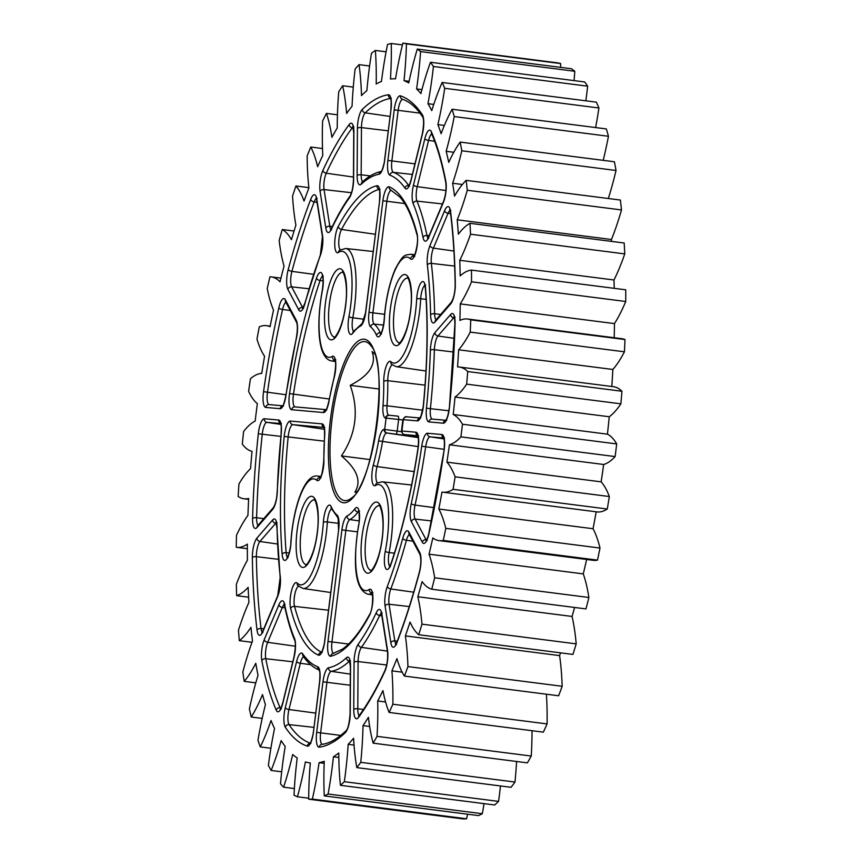 <?xml version="1.0" encoding="UTF-8"?>
<svg xmlns="http://www.w3.org/2000/svg" width="862" height="862" viewBox="0 0 862 862"><rect width="100%" height="100%" fill="white"/><g stroke="black" fill="none" stroke-linecap="round" stroke-linejoin="round"><path stroke-width="1.29" d="M369.927 459.575L341.427 455.933C357.148 469.197 361.663 481.19 355.004 491.922L357.116 491.351M374.819 354.077L372.061 351.588C376.662 364.249 369.389 375.498 350.22 385.336C359.109 410.398 356.178 433.931 341.427 455.933M282.251 229.518A145.937 41.451 97.3 0 1 291.431 239.69A344.735 97.902 97.3 0 1 295.903 225.144A145.937 41.451 97.3 0 1 292.552 196.04A381.058 108.224 97.3 0 1 295.946 185.987A145.937 41.451 97.3 0 1 304.049 201.061A344.735 97.902 97.3 0 1 308.908 188.002A145.937 41.451 97.3 0 1 307.141 155.903A381.058 108.224 97.3 0 1 310.783 147.025A145.937 41.451 97.3 0 1 317.636 166.722A344.735 97.902 97.3 0 1 322.776 155.386A145.937 41.451 97.3 0 1 322.625 120.939A381.058 108.224 97.3 0 1 326.439 113.396A145.937 41.451 97.3 0 1 331.924 137.327A344.735 97.902 97.3 0 1 337.257 127.942A145.937 41.451 97.3 0 1 338.723 91.803A381.058 108.224 97.3 0 1 342.645 85.747A145.937 41.451 97.3 0 1 346.632 113.45A344.735 97.902 97.3 0 1 352.062 106.209A145.937 41.451 97.3 0 1 355.122 69.079A381.058 108.224 97.3 0 1 359.055 64.639A145.937 41.451 97.3 0 1 361.49 95.563A344.735 97.902 97.3 0 1 366.889 90.596A145.937 41.451 97.3 0 1 371.49 53.207A381.058 108.224 97.3 0 1 375.369 50.449A145.937 41.451 97.3 0 1 376.198 84.002A344.735 97.902 97.3 0 1 381.467 81.416A145.937 41.451 97.3 0 1 387.512 44.49A381.058 108.224 97.3 0 1 391.262 43.488A145.937 41.451 97.3 0 1 390.464 79.002A344.735 97.902 97.3 0 1 395.518 78.841A145.937 41.451 97.3 0 1 402.877 43.1A381.058 108.224 97.3 0 1 406.433 43.865A145.937 41.451 97.3 0 1 404.03 80.662A344.735 97.902 97.3 0 1 408.75 82.924A145.937 41.451 97.3 0 1 417.294 49.069A381.058 108.224 97.3 0 1 420.57 51.58A145.937 41.451 97.3 0 1 416.605 88.948A344.735 97.902 97.3 0 1 420.904 93.592A145.937 41.451 97.3 0 1 430.472 62.269A381.058 108.224 97.3 0 1 433.414 66.493A145.937 41.451 97.3 0 1 427.972 103.688A344.735 97.902 97.3 0 1 431.765 110.627A145.937 41.451 97.3 0 1 442.152 82.461A381.058 108.224 97.3 0 1 444.706 88.301A145.937 41.451 97.3 0 1 437.885 124.613A344.735 97.902 97.3 0 1 441.107 133.707A145.937 41.451 97.3 0 1 452.119 109.237A381.058 108.224 97.3 0 1 454.231 116.575A145.937 41.451 97.3 0 1 446.16 151.303A344.735 97.902 97.3 0 1 448.746 162.379A145.937 41.451 97.3 0 1 460.179 142.079A381.058 108.224 97.3 0 1 461.806 150.785A145.937 41.451 97.3 0 1 452.647 183.24A344.735 97.902 97.3 0 1 454.543 196.083A145.937 41.451 97.3 0 1 466.159 180.352A381.058 108.224 97.3 0 1 467.279 190.254A145.937 41.451 97.3 0 1 457.205 219.81A344.735 97.902 97.3 0 1 458.368 234.173A145.937 41.451 97.3 0 1 469.962 223.312A381.058 108.224 97.3 0 1 470.533 234.216A145.937 41.451 97.3 0 1 459.758 260.292A344.735 97.902 97.3 0 1 460.168 275.883A145.937 41.451 97.3 0 1 471.503 270.108A381.058 108.224 97.3 0 1 471.525 281.799A145.937 41.451 97.3 0 1 460.243 303.898A344.735 97.902 97.3 0 1 459.899 320.427A145.937 41.451 97.3 0 1 467.603 319.005A145.937 41.451 97.3 0 1 470.749 319.856A381.058 108.224 97.3 0 1 470.221 332.107A145.937 41.451 97.3 0 1 458.649 349.789A344.735 97.902 97.3 0 1 457.56 366.921A145.937 41.451 97.3 0 1 459.284 367.018A145.937 41.451 97.3 0 1 467.721 371.554A381.058 108.224 97.3 0 1 466.654 384.14A145.937 41.451 97.3 0 1 455.028 397.059A344.735 97.902 97.3 0 1 453.207 414.482A145.937 41.451 97.3 0 1 462.474 424.233A381.058 108.224 97.3 0 1 460.89 436.883A145.937 41.451 97.3 0 1 449.436 444.792A344.735 97.902 97.3 0 1 446.915 462.151A145.937 41.451 97.3 0 1 455.114 476.837A381.058 108.224 97.3 0 1 453.046 489.325A145.937 41.451 97.3 0 1 443.23 492.256A145.937 41.451 97.3 0 1 442.777 492.202A145.937 41.451 97.3 0 1 441.98 492.073A344.735 97.902 97.3 0 1 438.823 509.033A145.937 41.451 97.3 0 1 445.783 528.352A381.058 108.224 97.3 0 1 443.273 540.431A145.937 41.451 97.3 0 1 439.545 540.679A145.937 41.451 97.3 0 1 439.092 540.625A145.937 41.451 97.3 0 1 432.799 537.963A344.735 97.902 97.3 0 1 429.06 554.191A145.937 41.451 97.3 0 1 434.663 577.788A381.058 108.224 97.3 0 1 431.754 589.22A145.937 41.451 97.3 0 1 422.1 581.581A344.735 97.902 97.3 0 1 417.844 596.763A145.937 41.451 97.3 0 1 421.971 624.163A381.058 108.224 97.3 0 1 418.716 634.723A145.937 41.451 97.3 0 1 410.053 622.062A344.735 97.902 97.3 0 1 405.377 635.908A145.937 41.451 97.3 0 1 407.941 666.585A381.058 108.224 97.3 0 1 404.418 676.077A145.937 41.451 97.3 0 1 396.929 658.643A344.735 97.902 97.3 0 1 391.908 670.873A145.937 41.451 97.3 0 1 392.867 704.232A381.058 108.224 97.3 0 1 389.139 712.454A145.937 41.451 97.3 0 1 382.954 690.591A344.735 97.902 97.3 0 1 377.696 700.978A145.937 41.451 97.3 0 1 377.039 736.353A381.058 108.224 97.3 0 1 373.16 743.163A145.937 41.451 97.3 0 1 368.419 717.292A344.735 97.902 97.3 0 1 363.021 725.621A145.937 41.451 97.3 0 1 360.758 762.342A381.058 108.224 97.3 0 1 356.814 767.611A145.937 41.451 97.3 0 1 353.592 738.228A344.735 97.902 97.3 0 1 348.173 744.348A145.937 41.451 97.3 0 1 344.337 781.694A381.058 108.224 97.3 0 1 340.415 785.304A145.937 41.451 97.3 0 1 338.777 752.989A344.735 97.902 97.3 0 1 333.422 756.771A145.937 41.451 97.3 0 1 328.099 794.021A381.058 108.224 97.3 0 1 324.274 795.895A145.937 41.451 97.3 0 1 324.252 761.286A344.735 97.902 97.3 0 1 319.08 762.665A145.937 41.451 97.3 0 1 312.367 799.085A381.058 108.224 97.3 0 1 308.704 799.203A145.937 41.451 97.3 0 1 310.309 762.956A344.735 97.902 97.3 0 1 310.158 762.935A344.735 97.902 97.3 0 1 305.407 761.9A145.937 41.451 97.3 0 1 297.433 796.79A381.058 108.224 97.3 0 1 294.007 795.152A145.937 41.451 97.3 0 1 297.207 757.967A344.735 97.902 97.3 0 1 292.681 754.509A145.937 41.451 97.3 0 1 283.609 787.178A381.058 108.224 97.3 0 1 280.484 783.806A145.937 41.451 97.3 0 1 285.203 746.427A344.735 97.902 97.3 0 1 281.141 740.62A145.937 41.451 97.3 0 1 271.142 770.445A381.058 108.224 97.3 0 1 268.384 765.402A145.937 41.451 97.3 0 1 274.536 728.552A344.735 97.902 97.3 0 1 271.024 720.513A145.937 41.451 97.3 0 1 260.292 746.901A381.058 108.224 97.3 0 1 257.953 740.296A145.937 41.451 97.3 0 1 265.421 704.685A344.735 97.902 97.3 0 1 262.511 694.578A145.937 41.451 97.3 0 1 251.262 717.022A381.058 108.224 97.3 0 1 249.387 708.973A145.937 41.451 97.3 0 1 258.018 675.302A344.735 97.902 97.3 0 1 255.777 663.309A145.937 41.451 97.3 0 1 244.226 681.379A381.058 108.224 97.3 0 1 242.847 672.048A145.937 41.451 97.3 0 1 252.491 640.972A344.735 97.902 97.3 0 1 250.95 627.331A145.937 41.451 97.3 0 1 239.324 640.66A381.058 108.224 97.3 0 1 238.472 630.23A145.937 41.451 97.3 0 1 248.924 602.355A344.735 97.902 97.3 0 1 248.127 587.334A145.937 41.451 97.3 0 1 236.641 595.674A381.058 108.224 97.3 0 1 236.339 584.35A145.937 41.451 97.3 0 1 247.405 560.203A344.735 97.902 97.3 0 1 247.362 544.105A145.937 41.451 97.3 0 1 237.028 547.381A145.937 41.451 97.3 0 1 236.576 547.327A145.937 41.451 97.3 0 1 236.253 547.284A381.058 108.224 97.3 0 1 236.5 535.28A145.937 41.451 97.3 0 1 247.954 515.347A344.735 97.902 97.3 0 1 248.665 498.473A145.937 41.451 97.3 0 1 244.442 498.829A145.937 41.451 97.3 0 1 243.989 498.786A145.937 41.451 97.3 0 1 238.149 496.437A381.058 108.224 97.3 0 1 238.936 483.991A145.937 41.451 97.3 0 1 250.562 468.648A344.735 97.902 97.3 0 1 252.027 451.332A145.937 41.451 97.3 0 1 242.297 444.124A381.058 108.224 97.3 0 1 243.612 431.474A145.937 41.451 97.3 0 1 255.184 421.033A344.735 97.902 97.3 0 1 257.361 403.599A145.937 41.451 97.3 0 1 248.612 391.348A381.058 108.224 97.3 0 1 250.433 378.752A145.937 41.451 97.3 0 1 261.736 373.408A344.735 97.902 97.3 0 1 264.569 356.211A145.937 41.451 97.3 0 1 256.973 339.165A381.058 108.224 97.3 0 1 259.268 326.849A145.937 41.451 97.3 0 1 266.466 325.664A145.937 41.451 97.3 0 1 270.065 326.709A344.735 97.902 97.3 0 1 273.523 310.072A145.937 41.451 97.3 0 1 267.231 288.565A381.058 108.224 97.3 0 1 269.946 276.777A145.937 41.451 97.3 0 1 271.174 276.874A145.937 41.451 97.3 0 1 280.031 281.842A344.735 97.902 97.3 0 1 284.04 266.099A145.937 41.451 97.3 0 1 279.159 240.541A381.058 108.224 97.3 0 1 282.251 229.518L294.061 231.027M453.046 489.325L607.268 509.022A145.937 41.451 97.3 0 1 597.452 511.953A145.937 41.451 97.3 0 1 597 511.899L442.777 492.202M443.273 540.431L597.495 560.128A145.937 41.451 97.3 0 1 593.767 560.375A145.937 41.451 97.3 0 1 593.315 560.322L439.092 540.625M355.866 492.04L355.015 492.353M379.118 389.021L350.22 385.336M402.877 43.1L557.1 62.797A381.058 108.224 97.3 0 1 560.656 63.562A145.937 41.451 97.3 0 1 560.537 67.365M417.294 49.069L571.517 68.766A381.058 108.224 97.3 0 1 574.792 71.277A145.937 41.451 97.3 0 1 574.07 80.608M430.472 62.269L584.695 81.965A381.058 108.224 97.3 0 1 587.636 86.178A145.937 41.451 97.3 0 1 585.837 100.811M442.152 82.461L596.375 102.158A381.058 108.224 97.3 0 1 598.928 107.987A145.937 41.451 97.3 0 1 595.61 127.565M452.119 109.237L606.342 128.934A381.058 108.224 97.3 0 1 608.453 136.271A145.937 41.451 97.3 0 1 603.195 160.343M460.179 142.079L614.401 161.776A381.058 108.224 97.3 0 1 616.028 170.482A145.937 41.451 97.3 0 1 608.324 198.508M466.159 180.352L620.381 200.049A381.058 108.224 97.3 0 1 621.502 209.951A145.937 41.451 97.3 0 1 611.427 239.507A344.735 97.902 97.3 0 1 611.6 241.392M469.962 223.312L624.185 243.009A381.058 108.224 97.3 0 1 624.756 253.902A145.937 41.451 97.3 0 1 613.981 279.988A344.735 97.902 97.3 0 1 614.24 288.339M471.503 270.108L625.726 289.804A381.058 108.224 97.3 0 1 625.747 301.495A145.937 41.451 97.3 0 1 614.466 323.595A344.735 97.902 97.3 0 1 614.186 337.721M467.603 319.005L621.825 338.701A145.937 41.451 97.3 0 1 624.972 339.542A381.058 108.224 97.3 0 1 624.444 351.804A145.937 41.451 97.3 0 1 612.871 369.475A344.735 97.902 97.3 0 1 611.794 386.499M459.284 367.018L613.507 386.715A145.937 41.451 97.3 0 1 621.944 391.251A381.058 108.224 97.3 0 1 620.877 403.836A145.937 41.451 97.3 0 1 609.251 416.755A344.735 97.902 97.3 0 1 607.43 434.168A145.937 41.451 97.3 0 1 616.696 443.919A381.058 108.224 97.3 0 1 615.123 456.58A145.937 41.451 97.3 0 1 603.659 464.489A344.735 97.902 97.3 0 1 601.137 481.847A145.937 41.451 97.3 0 1 609.337 496.534A381.058 108.224 97.3 0 1 607.268 509.022M596.192 511.791A344.735 97.902 97.3 0 1 593.045 528.729A145.937 41.451 97.3 0 1 600.006 548.049A381.058 108.224 97.3 0 1 597.495 560.128M586.623 559.47A344.735 97.902 97.3 0 1 583.283 573.887A145.937 41.451 97.3 0 1 588.886 597.485A381.058 108.224 97.3 0 1 585.977 608.917L431.754 589.22M574.62 607.462A344.735 97.902 97.3 0 1 572.066 616.459A145.937 41.451 97.3 0 1 576.193 643.86A381.058 108.224 97.3 0 1 572.939 654.42L418.716 634.723M560.559 652.836A344.735 97.902 97.3 0 1 559.6 655.605A145.937 41.451 97.3 0 1 562.164 686.281A381.058 108.224 97.3 0 1 558.641 695.774L404.418 676.077M546.4 694.201A145.937 41.451 97.3 0 1 547.09 723.918A381.058 108.224 97.3 0 1 543.362 732.15L389.139 712.454M532.037 730.707A145.937 41.451 97.3 0 1 531.261 756.049A381.058 108.224 97.3 0 1 527.382 762.859L373.16 743.163M516.597 761.491A145.937 41.451 97.3 0 1 514.98 782.039A381.058 108.224 97.3 0 1 511.037 787.308L356.814 767.611M500.477 785.95A145.937 41.451 97.3 0 1 498.559 801.391A381.058 108.224 97.3 0 1 494.637 804.989L340.415 785.304M484.045 803.643A145.937 41.451 97.3 0 1 482.321 813.717A381.058 108.224 97.3 0 1 478.496 815.592L324.274 795.895M467.592 814.202A145.937 41.451 97.3 0 1 466.59 818.781A381.058 108.224 97.3 0 1 462.926 818.9L308.704 799.203M312.367 799.085L466.59 818.781M319.08 762.665L324.177 763.312M328.099 794.021L482.321 813.717M333.422 756.771L338.82 757.461M344.337 781.694L498.559 801.391M348.173 744.348L354.045 745.091M360.758 762.342L514.98 782.039M363.021 725.621L369.658 726.472M377.039 736.353L531.261 756.049M377.696 700.978L385.573 701.98M392.867 704.232L547.09 723.918M391.908 670.873L402.155 672.177M407.941 666.585L562.164 686.281M405.377 635.908L559.6 655.605M421.971 624.163L576.193 643.86M417.844 596.763L572.066 616.459M434.663 577.788L588.886 597.485M429.06 554.191L583.283 573.887M445.783 528.352L600.006 548.049M438.823 509.033L593.045 528.729M455.114 476.837L609.337 496.534M446.915 462.151L601.137 481.847M449.436 444.792L603.659 464.489M460.89 436.883L615.123 456.58M462.474 424.233L616.696 443.919M453.207 414.482L607.43 434.168M455.028 397.059L609.251 416.755M466.654 384.14L620.877 403.836M467.721 371.554L621.944 391.251M458.649 349.789L612.871 369.475M470.221 332.107L624.444 351.804M470.749 319.856L624.972 339.542M460.243 303.898L614.466 323.595M471.525 281.799L625.747 301.495M459.758 260.292L613.981 279.988M470.533 234.216L624.756 253.902M457.205 219.81L611.427 239.507M467.279 190.254L621.502 209.951M452.647 183.24L462.388 184.49M461.806 150.785L616.028 170.482M446.16 151.303L453.8 152.283M454.231 116.575L608.453 136.271M437.885 124.613L444.372 125.443M444.706 88.301L598.928 107.987M427.972 103.688L433.748 104.431M433.414 66.493L587.636 86.178M416.605 88.948L421.949 89.626M420.57 51.58L574.792 71.277M404.03 80.662L409.084 81.308M406.433 43.865L560.656 63.562M391.262 43.488L402.435 44.91M375.369 50.449L386.079 51.817M359.055 64.639L369.604 65.986M342.645 85.747L353.28 87.116M326.439 113.396L337.451 114.797M310.783 147.025L322.496 148.523M295.946 185.987L308.865 187.636M236.641 595.674L248.622 597.204M239.324 640.66L252.006 642.287M244.226 681.379L255.798 682.855M251.262 717.022L262.188 718.412M260.292 746.901L270.894 748.259M271.142 770.445L281.702 771.792M283.609 787.178L294.373 788.558M297.433 796.79L308.704 798.223M402.856 419.913L385.562 418.07A14.557 4.138 97.3 0 1 382.987 405.883A96.921 27.53 -82.7 0 0 383.752 381.618A14.557 4.138 97.3 0 1 386.111 366.49A14.557 4.138 97.3 0 1 390.863 361.652A53.412 15.171 -82.7 0 0 393.859 363.096A53.412 15.171 -82.7 0 0 416.702 299.017A14.557 4.138 97.3 0 1 421.044 282.714A14.557 4.138 97.3 0 1 425.526 287.843A237.524 67.451 97.3 0 1 423.457 405.496A14.557 4.138 97.3 0 1 417.391 420.893L402.888 419.622L401.476 430.957L415.98 432.228A14.557 4.138 97.3 0 1 418.124 448.348A237.524 67.451 97.3 0 1 391.154 563.802A14.557 4.138 97.3 0 1 387.07 569.491A14.557 4.138 97.3 0 1 385.282 551.314A53.412 15.171 -82.7 0 0 375.433 485.511A14.557 4.138 97.3 0 1 374.539 485.748A14.557 4.138 97.3 0 1 373.397 464.726A96.921 27.53 -82.7 0 0 378.633 440.859A14.557 4.138 97.3 0 1 384.15 429.395L401.476 431.69M417.995 436.765L409.094 435.364A3.243 0.916 -81.7 0 0 409.094 435.364A3.243 0.916 -81.7 0 0 409.116 435.364L418.016 436.883L412.284 436.377L395.798 434.179A3.243 0.916 -81.7 0 0 397.177 431.054L398.61 419.482A3.243 0.927 -83.8 0 0 398.05 416.174A3.243 0.927 -83.8 0 0 398.039 416.174L389.462 415.279A3.243 3.114 -84.9 0 1 389.527 415.29L398.039 416.174M364.637 341.589A80.123 22.757 -82.7 0 0 332.053 419.083A80.123 22.757 -82.7 0 0 344.832 500.596A80.123 22.757 -82.7 0 0 351.728 497.859C373.763 484.875 389.182 364.141 371.113 346.028A80.123 22.757 -82.7 0 0 364.637 341.589M343.647 502.761A82.418 23.403 97.3 0 1 330.502 418.91A82.418 23.403 97.3 0 1 364.012 339.197A82.418 23.403 97.3 0 1 377.157 423.048A82.418 23.403 97.3 0 1 343.647 502.761M407.575 278.146A32.594 9.256 -82.7 0 0 394.354 309.404A32.594 9.256 -82.7 0 0 399.365 342.807L399.343 342.807C396.983 346.136 406.929 338.55 410.355 311.893C414.148 286.012 406.293 273.944 407.607 278.135A32.594 9.256 -82.7 0 0 407.575 278.146M396.024 345.651A35.838 10.182 97.3 0 1 390.314 309.189A35.838 10.182 97.3 0 1 404.892 274.525A35.838 10.182 97.3 0 1 410.603 310.988A35.838 10.182 97.3 0 1 396.024 345.651M379.226 505.692A32.594 9.256 -82.7 0 0 366.005 536.951A32.594 9.256 -82.7 0 0 371.026 570.353L371.005 570.353C368.645 573.683 378.58 566.097 382.006 539.44C385.799 513.558 377.944 501.49 379.258 505.682A32.594 9.256 -82.7 0 0 379.226 505.692M367.686 573.198A35.838 10.182 97.3 0 1 361.975 536.735A35.838 10.182 97.3 0 1 376.543 502.072A35.838 10.182 97.3 0 1 382.265 538.534A35.838 10.182 97.3 0 1 367.686 573.198M314.318 499.917A32.594 9.256 -82.7 0 0 301.097 531.186A32.594 9.256 -82.7 0 0 306.107 564.588L306.085 564.588C303.726 567.918 313.671 560.332 317.097 533.675C320.89 507.793 313.035 495.725 314.35 499.917A32.594 9.256 -82.7 0 0 314.318 499.917M302.767 567.433A35.838 10.182 97.3 0 1 297.056 530.97A35.838 10.182 97.3 0 1 311.635 496.307A35.838 10.182 97.3 0 1 317.345 532.77A35.838 10.182 97.3 0 1 302.767 567.433M342.753 272.381L342.688 272.37A32.594 9.256 -82.7 0 0 342.656 272.37A32.594 9.256 -82.7 0 0 329.435 303.639A32.594 9.256 -82.7 0 0 334.456 337.042L334.488 337.042M331.116 339.876A35.838 10.182 97.3 0 1 325.394 303.424A35.838 10.182 97.3 0 1 339.973 268.761A35.838 10.182 97.3 0 1 345.684 305.223A35.838 10.182 97.3 0 1 331.116 339.876M369.227 589.489A14.557 4.138 97.3 0 1 372.934 597.926A14.557 4.138 97.3 0 1 369.389 615.543A237.524 67.451 97.3 0 1 330.706 656.23A14.557 4.138 97.3 0 1 330.329 656.251A14.557 4.138 97.3 0 1 328.002 641.447L341.902 529.893A14.557 4.138 97.3 0 1 347.041 515.993A96.921 27.53 -82.7 0 0 354.885 508.763A14.557 4.138 97.3 0 1 359.001 510.821A14.557 4.138 97.3 0 1 358.7 525.314A53.412 15.171 -82.7 0 0 365.51 590.642A53.412 15.171 -82.7 0 0 369.227 589.489A3.243 3.017 55.7 0 0 372.082 593.024A56.655 16.087 97.3 0 1 368.139 594.241A56.655 16.087 97.3 0 1 367.891 594.209L372.556 594.899M330.706 656.23A3.243 3.092 -102.5 0 1 333.088 653.461L342.279 649.237C351.146 643.203 360.262 631.598 369.626 614.401A3.243 2.5 -151.7 0 0 369.389 615.543M391.154 563.802A3.243 1.789 -161.4 0 1 391.165 563.155L389.312 566.916L390.432 566.657M382.146 481.804A56.655 16.087 97.3 0 1 382.243 481.804L376.845 483.119A3.243 3.039 59 0 0 375.433 485.511M426.119 299.394L420.721 298.737A56.655 16.087 97.3 0 1 396.488 366.695A56.655 16.087 97.3 0 1 396.229 366.662L425.957 371.016M424.847 285.354A11.314 3.211 -82.7 0 0 420.721 298.737A3.243 0.754 -176.8 0 0 416.702 299.017M434.998 322.032A14.557 4.138 97.3 0 1 433.284 322.991A14.557 4.138 97.3 0 1 430.591 314.759A248.935 70.695 -82.7 0 0 427.358 265.022A14.557 4.138 97.3 0 1 430.019 245.422L444.673 210.576A14.557 4.138 97.3 0 1 450.6 211.783A328.896 93.408 97.3 0 1 455.308 284.331A14.557 4.138 97.3 0 1 450.74 303.866L434.998 322.032A3.243 2.855 40.9 0 1 435.633 320.298L435.558 320.384M319.263 747.182A14.557 4.138 97.3 0 1 318.994 747.192A14.557 4.138 97.3 0 1 316.677 732.377L322.97 681.81A14.557 4.138 97.3 0 1 328.573 667.738A248.935 70.695 -82.7 0 0 346.459 657.728A14.557 4.138 97.3 0 1 350.532 666.38L350.231 713.596A14.557 4.138 97.3 0 1 345.36 732.581A328.896 93.408 97.3 0 1 319.263 747.182A3.243 3.103 -97.6 0 1 321.925 744.359C329.424 743.443 337.516 738.863 346.19 730.631A3.243 2.931 -133.9 0 0 345.36 732.581M282.811 703.22A14.557 4.138 97.3 0 1 277.887 711.807A14.557 4.138 97.3 0 1 276.249 710.159A328.896 93.408 97.3 0 1 261.843 660.691A14.557 4.138 97.3 0 1 264.268 639.604L278.922 604.747A14.557 4.138 97.3 0 1 284.611 604.488A248.935 70.695 -82.7 0 0 294.502 638.408A14.557 4.138 97.3 0 1 294.147 656.995L282.811 703.22A3.243 1.164 -166.2 0 1 282.747 702.842L294.082 656.618C295.558 647.804 295.731 642.276 294.588 640.057A3.243 2.791 -22.6 0 1 294.502 638.408M328.939 357.321A53.412 15.171 -82.7 0 0 332.226 356.448A14.557 4.138 97.3 0 1 335.674 362.008A14.557 4.138 97.3 0 1 334.262 377.233A96.921 27.53 -82.7 0 0 329.025 401.099A14.557 4.138 97.3 0 1 323.509 412.553L291.679 409.73A14.557 4.138 97.3 0 1 289.535 393.611A237.524 67.451 97.3 0 1 316.505 278.157A14.557 4.138 97.3 0 1 322.151 273.933A14.557 4.138 97.3 0 1 322.377 290.645A53.412 15.171 -82.7 0 0 328.939 357.321M332.226 356.448A3.243 3.039 -121 0 0 335.038 359.993A56.655 16.087 97.3 0 1 331.568 360.93A56.655 16.087 97.3 0 1 331.31 360.898L335.372 361.49M323.907 460.33A14.557 4.138 97.3 0 1 317.615 480.694A14.557 4.138 97.3 0 1 316.796 480.296A53.412 15.171 -82.7 0 0 290.957 542.941A14.557 4.138 97.3 0 1 284.729 560.408A14.557 4.138 97.3 0 1 282.133 554.115A237.524 67.451 97.3 0 1 284.201 436.452A14.557 4.138 97.3 0 1 290.268 421.065L322.097 423.888A14.557 4.138 97.3 0 1 324.672 436.064A96.921 27.53 -82.7 0 0 323.907 460.33A3.243 1.379 -0.7 0 0 323.756 460.761L324.521 436.226A3.243 0.603 4.1 0 1 324.672 436.064M288.102 557.563L286.971 557.822L288.414 555.193C288.371 556.949 291.281 544.202 290.806 543.157A3.243 0.754 3.2 0 1 290.957 542.941M322.226 652.405L321.095 652.653L321.645 651.898C322.14 652.297 324.823 642.589 324.64 641.145L324.769 641.156A14.557 4.138 97.3 0 1 318.854 655.239A14.557 4.138 97.3 0 1 318.487 655.142A237.524 67.451 97.3 0 1 290.666 608.55A14.557 4.138 97.3 0 1 291.539 590.696A14.557 4.138 97.3 0 1 297.25 583.089A53.412 15.171 -82.7 0 0 300.601 584.867A53.412 15.171 -82.7 0 0 323.369 522.167A3.243 0.679 3.6 0 1 327.377 521.973A56.655 16.087 97.3 0 1 303.23 588.477A56.655 16.087 97.3 0 1 302.971 588.444L330.696 592.506M313.445 732.086A14.557 4.138 97.3 0 1 307.518 746.169A14.557 4.138 97.3 0 1 307.26 746.115A328.896 93.408 97.3 0 1 285.344 727.248A14.557 4.138 97.3 0 1 285.257 707.821L296.593 661.596A14.557 4.138 97.3 0 1 302.702 653.838A248.935 70.695 -82.7 0 0 317.733 666.779A14.557 4.138 97.3 0 1 319.748 681.519L313.445 732.086L319.608 681.519C320.416 669.214 319.274 671.778 319.037 669.785L319.683 670.216C313.499 667.845 307.982 663.137 303.122 656.09A3.243 2.963 -34.8 0 1 302.702 653.838M358.452 717.453A14.557 4.138 97.3 0 1 356.448 718.779A14.557 4.138 97.3 0 1 353.754 709.523L354.056 662.318A14.557 4.138 97.3 0 1 358.29 644.076A248.935 70.695 -82.7 0 0 376.317 612.634A14.557 4.138 97.3 0 1 381.812 613.884L387.566 650.551A14.557 4.138 97.3 0 1 384.743 671.606A328.896 93.408 97.3 0 1 358.452 717.453A3.243 2.78 -143.4 0 1 358.937 715.913L359.82 715.945M396.94 642.599A14.557 4.138 97.3 0 1 393.234 647.233A14.557 4.138 97.3 0 1 390.842 642.74L385.098 606.083A14.557 4.138 97.3 0 1 387.329 586.44A248.935 70.695 -82.7 0 0 402.737 538.362A14.557 4.138 97.3 0 1 408.847 532.016L419.762 552.553A14.557 4.138 97.3 0 1 419.428 572.465A328.896 93.408 97.3 0 1 396.94 642.599A3.243 2.026 -159 0 1 396.994 641.824L395.475 644.647L396.606 644.399M428.867 533.998A14.557 4.138 97.3 0 1 423.738 543.437A14.557 4.138 97.3 0 1 422.305 542.198L411.379 521.661A14.557 4.138 97.3 0 1 411.26 503.623A248.935 70.695 -82.7 0 0 421.723 446.214A14.557 4.138 97.3 0 1 427.498 433.252L441.915 434.534A14.557 4.138 97.3 0 1 444.113 450.276A328.896 93.408 97.3 0 1 428.867 533.998A3.243 0.97 -167.4 0 1 428.78 533.675C425.893 543.556 426.227 539.623 425.979 540.862L427.11 540.603M428.737 237.212A14.557 4.138 97.3 0 1 425.289 241.177A14.557 4.138 97.3 0 1 423.037 237.47A248.935 70.695 -82.7 0 0 413.157 203.551A14.557 4.138 97.3 0 1 413.512 184.964L424.847 138.739A14.557 4.138 97.3 0 1 431.409 131.8A328.896 93.408 97.3 0 1 445.816 181.268A14.557 4.138 97.3 0 1 443.391 202.355L428.737 237.212A3.243 2.177 22.8 0 1 428.823 236.339L427.53 238.602L428.662 238.343M411.066 180.363A14.557 4.138 97.3 0 1 406.142 188.94A14.557 4.138 97.3 0 1 404.957 188.11A248.935 70.695 -82.7 0 0 389.926 175.18A14.557 4.138 97.3 0 1 387.911 160.429L394.214 109.862A14.557 4.138 97.3 0 1 400.399 95.844A328.896 93.408 97.3 0 1 422.315 114.711A14.557 4.138 97.3 0 1 422.402 134.138L411.066 180.363A3.243 1.164 13.8 0 1 411.002 179.986C408.383 188.466 408.62 185.352 408.383 186.364L409.515 186.106M361.2 184.231A14.557 4.138 97.3 0 1 359.831 184.824A14.557 4.138 97.3 0 1 357.127 175.568L357.428 128.363A14.557 4.138 97.3 0 1 362.299 109.377A328.896 93.408 97.3 0 1 388.396 94.777A14.557 4.138 97.3 0 1 390.982 109.582L384.678 160.149A14.557 4.138 97.3 0 1 379.086 174.21A248.935 70.695 -82.7 0 0 361.2 184.231A3.243 2.942 47.3 0 1 362.083 182.238L362.083 182.238C368.527 176.236 375.035 172.626 381.607 171.409L381.004 171.646L381.564 170.881C382.017 171.409 384.786 161.313 384.549 160.138L384.678 160.149M331.342 229.324A14.557 4.138 97.3 0 1 328.228 232.557A14.557 4.138 97.3 0 1 325.847 228.074L320.093 191.407A14.557 4.138 97.3 0 1 322.916 170.353A328.896 93.408 97.3 0 1 349.207 124.494A14.557 4.138 97.3 0 1 353.905 132.436L353.603 179.641A14.557 4.138 97.3 0 1 349.369 197.883A248.935 70.695 -82.7 0 0 331.342 229.324A3.243 2.338 25.2 0 1 331.493 228.333C337.441 215.726 343.55 205.07 349.821 196.374A3.243 2.758 35.9 0 0 349.369 197.883M304.922 303.596A14.557 4.138 97.3 0 1 300.256 311.171A14.557 4.138 97.3 0 1 298.812 309.932L287.897 289.406A14.557 4.138 97.3 0 1 288.231 269.483A328.896 93.408 97.3 0 1 310.719 199.359A14.557 4.138 97.3 0 1 316.817 199.219L322.56 235.876A14.557 4.138 97.3 0 1 320.33 255.508A248.935 70.695 -82.7 0 0 304.922 303.596A3.243 1.379 15.3 0 1 304.879 303.133L320.384 254.764A3.243 1.993 20.7 0 0 320.33 255.508M256.995 527.512A14.557 4.138 97.3 0 1 255.281 528.471A14.557 4.138 97.3 0 1 252.598 518.342A328.896 93.408 97.3 0 1 258.298 433.769A14.557 4.138 97.3 0 1 264.332 418.76L278.749 420.042A14.557 4.138 97.3 0 1 281.206 433.737A248.935 70.695 -82.7 0 0 277.295 491.728A14.557 4.138 97.3 0 1 272.726 509.345L256.995 527.512A3.243 2.855 40.9 0 1 257.619 525.788L273.362 507.621A3.243 2.855 40.9 0 0 272.726 509.345M262.985 631.383A14.557 4.138 97.3 0 1 259.537 635.359A14.557 4.138 97.3 0 1 257.059 630.176A328.896 93.408 97.3 0 1 252.35 557.628A14.557 4.138 97.3 0 1 256.919 538.093L272.661 519.926A14.557 4.138 97.3 0 1 277.068 527.199A248.935 70.695 -82.7 0 0 280.301 576.937A14.557 4.138 97.3 0 1 277.639 596.536L262.985 631.383A3.243 2.177 22.8 0 1 263.082 630.521L277.736 595.674A3.243 2.177 22.8 0 0 277.639 596.536M384.29 319.78A14.557 4.138 97.3 0 1 378.095 336.88A14.557 4.138 97.3 0 1 376.489 335.296A96.921 27.53 -82.7 0 0 370.595 326.849A14.557 4.138 97.3 0 1 368.99 312.346L382.89 200.803A14.557 4.138 97.3 0 1 389.171 186.817A237.524 67.451 97.3 0 1 416.992 233.397A14.557 4.138 97.3 0 1 416.486 249.689A14.557 4.138 97.3 0 1 411.325 259.343A14.557 4.138 97.3 0 1 410.409 258.859A53.412 15.171 -82.7 0 0 384.29 319.78A3.243 0.679 -176.4 0 0 384.14 319.974C383.321 327.409 382.049 332.182 380.336 334.294L381.457 334.036M414.687 256.51L413.566 256.768C413.965 259.139 419.449 240.994 416.939 234.615A3.243 2.543 -14.6 0 1 416.992 233.397M352.773 333.195A14.557 4.138 97.3 0 1 350.823 334.456A14.557 4.138 97.3 0 1 348.959 316.645A53.412 15.171 -82.7 0 0 338.432 252.469A14.557 4.138 97.3 0 1 337.419 252.781A14.557 4.138 97.3 0 1 334.747 242.437A14.557 4.138 97.3 0 1 338.27 226.415A237.524 67.451 97.3 0 1 376.953 185.729A14.557 4.138 97.3 0 1 379.657 200.512L365.757 312.055A14.557 4.138 97.3 0 1 360.618 325.965A96.921 27.53 -82.7 0 0 352.773 333.195A3.243 2.791 37.2 0 1 353.28 331.622L362.212 323.476L365.757 312.055M345.576 248.493A56.655 16.087 97.3 0 1 345.673 248.493L339.693 250.185A3.243 3.017 55.7 0 0 338.432 252.469M404.677 203.54L386.833 201.266L372.944 312.82A11.314 3.211 -82.7 0 0 374.183 324.09A100.164 28.446 97.3 0 1 380.271 332.818A11.314 3.211 -82.7 0 0 380.81 333.669M391.294 190.319A11.314 3.211 -82.7 0 0 386.833 201.266L382.89 200.803M425.063 385.152L387.781 380.692A100.164 28.446 97.3 0 1 386.995 405.776A11.314 3.211 -82.7 0 0 388.967 415.236L389.408 415.279M392.296 364.906A11.314 3.211 -82.7 0 0 387.781 380.692A3.243 1.379 179.3 0 0 383.752 381.618M434.62 141.239L428.576 140.431L417.24 186.655A11.314 3.211 -82.7 0 0 416.96 201.105A252.178 71.621 97.3 0 1 426.97 235.466A11.314 3.211 -82.7 0 0 428.015 237.966M431.711 133.944A11.314 3.211 -82.7 0 0 428.576 140.431A3.243 1.164 13.8 0 1 424.847 138.739M420.02 113.127L398.158 110.336L391.865 160.903A11.314 3.211 -82.7 0 0 393.428 172.357A252.178 71.621 97.3 0 1 408.653 185.47A11.314 3.211 -82.7 0 0 408.868 185.729M402.694 99.389A11.314 3.211 -82.7 0 0 398.158 110.336L394.214 109.862M358.991 512.233L357.945 512.082A100.164 28.446 97.3 0 1 349.843 519.56A11.314 3.211 -82.7 0 0 345.845 530.367L331.956 641.91A11.314 3.211 -82.7 0 0 333.497 653.364M358.754 511.306A11.314 3.211 -82.7 0 0 357.945 512.082A3.243 2.791 -142.8 0 1 354.885 508.763M338.874 523.396L327.377 521.973A11.314 3.211 -82.7 0 1 331.514 508.86M328.487 610.199L294.556 606.385A234.281 66.536 -82.7 0 0 321.515 652.125M298.543 586.268A11.314 3.211 -82.7 0 0 294.804 594.403A11.314 3.211 -82.7 0 0 294.556 606.385A3.243 2.543 -14.6 0 0 290.666 608.55M276.465 523.428L275.678 523.32L259.936 541.487A11.314 3.211 -82.7 0 0 256.38 556.669A325.653 92.482 -82.7 0 0 261.046 628.495A11.314 3.211 -82.7 0 0 262.263 632.148M276.293 522.771A11.314 3.211 -82.7 0 0 275.678 523.32A3.243 2.855 40.9 0 1 272.661 519.926M317.044 202.333L314.177 201.934A325.653 92.482 -82.7 0 0 291.916 271.368A11.314 3.211 -82.7 0 0 291.647 286.852L302.573 307.378A11.314 3.211 -82.7 0 0 302.982 307.971M316.343 198.529A11.314 3.211 -82.7 0 0 314.177 201.934A3.243 2.026 21 0 1 310.719 199.359M290.268 310.492L282.564 309.469A325.653 92.482 -82.7 0 0 267.468 392.361A11.314 3.211 -82.7 0 0 269.138 404.59L282.682 405.797L269.106 404.59A3.243 3.114 95.1 0 0 265.744 407.424A14.557 4.138 97.3 0 1 263.546 391.682A328.896 93.408 97.3 0 1 278.792 307.96A14.557 4.138 97.3 0 1 285.354 299.76L296.28 320.298A14.557 4.138 97.3 0 1 296.399 338.335A248.935 70.695 -82.7 0 0 285.936 395.733A14.557 4.138 97.3 0 1 280.161 408.707L265.744 407.424M285.904 302.282A11.314 3.211 -82.7 0 0 282.564 309.469A3.243 0.97 12.6 0 1 278.792 307.96M323.121 280.915L320.05 280.495A234.281 66.536 -82.7 0 0 293.446 394.365A11.314 3.211 -82.7 0 0 295.084 406.896A3.243 3.114 -84.9 0 1 295.116 406.896L326.03 409.644L295.052 406.896A3.243 3.114 -84.9 0 0 291.679 409.73M322.507 276.26A11.314 3.211 -82.7 0 0 320.05 280.495A3.243 1.789 18.6 0 1 316.505 278.157M353.366 127.964L352.278 127.813A325.653 92.482 -82.7 0 0 326.245 173.208A11.314 3.211 -82.7 0 0 324.058 189.575L329.812 226.243A11.314 3.211 -82.7 0 0 330.954 229.346M353.118 126.973A11.314 3.211 -82.7 0 0 352.278 127.813A3.243 2.78 36.6 0 1 349.207 124.494M310.643 664.677L300.321 663.287L288.975 709.512A11.314 3.211 -82.7 0 0 289.05 724.619A325.653 92.482 -82.7 0 0 310.158 743.098M303.575 656.736A11.314 3.211 -82.7 0 0 300.321 663.287A3.243 1.164 -166.2 0 1 296.593 661.596M381.855 615.834L379.636 615.522A252.178 71.621 97.3 0 1 361.383 647.373A11.314 3.211 -82.7 0 0 358.086 661.542L357.784 708.758A11.314 3.211 -82.7 0 0 359.185 715.579M381.338 613.194A11.314 3.211 -82.7 0 0 379.636 615.522A3.243 2.338 -154.8 0 1 376.317 612.634M349.843 661.262L349.401 661.197A252.178 71.621 97.3 0 1 331.277 671.347A11.314 3.211 -82.7 0 0 326.924 682.273L320.621 732.851A11.314 3.211 -82.7 0 0 322.237 744.315M349.746 660.928A11.314 3.211 -82.7 0 0 349.401 661.197A3.243 2.942 -132.7 0 1 346.459 657.728M412.898 541.164L406.411 540.28A252.178 71.621 97.3 0 1 390.788 588.983A11.314 3.211 -82.7 0 0 389.064 604.251L394.807 640.908A11.314 3.211 -82.7 0 0 395.949 644.022M409.385 534.537A11.314 3.211 -82.7 0 0 406.411 540.28A3.243 1.379 -164.7 0 1 402.737 538.362M450.6 213.647L448.068 213.291L433.414 248.137A11.314 3.211 -82.7 0 0 431.345 263.373A252.178 71.621 97.3 0 1 434.62 313.757A11.314 3.211 -82.7 0 0 436.043 319.824M450.029 210.403A11.314 3.211 -82.7 0 0 448.068 213.291A3.243 2.177 22.8 0 1 444.673 210.576M454.479 317.949L453.681 317.83L437.939 335.997A11.314 3.211 -82.7 0 0 434.394 349.703A252.178 71.621 97.3 0 1 430.429 408.437A11.314 3.211 -82.7 0 0 432.304 419.083A3.243 3.114 95.1 0 0 428.91 421.917A14.557 4.138 97.3 0 1 426.453 408.222A248.935 70.695 -82.7 0 0 430.364 350.231A14.557 4.138 97.3 0 1 434.933 332.613L450.664 314.436A14.557 4.138 97.3 0 1 455.061 323.616A328.896 93.408 97.3 0 1 449.361 408.189A14.557 4.138 97.3 0 1 443.327 423.199L428.91 421.917M454.296 317.281A11.314 3.211 -82.7 0 0 453.681 317.83A3.243 2.855 40.9 0 1 450.664 314.436M284.999 607.85L282.327 607.473L267.673 642.319A11.314 3.211 -82.7 0 0 265.776 658.708A325.653 92.482 -82.7 0 0 280.053 707.691A11.314 3.211 -82.7 0 0 280.613 708.596M284.288 604.574A11.314 3.211 -82.7 0 0 282.327 607.473A3.243 2.177 -157.2 0 1 278.922 604.747M323.369 522.167A14.557 4.138 97.3 0 1 326.633 507.944A14.557 4.138 97.3 0 1 331.17 506.662A96.921 27.53 -82.7 0 0 337.064 515.099A14.557 4.138 97.3 0 1 338.669 529.613L324.769 641.156M402.899 419.622C406.692 414.374 405.754 417.725 406.681 416.809A3.243 3.114 -84.9 0 1 406.735 416.809L419.913 417.984L406.681 416.809A3.243 3.114 -84.9 0 0 403.308 419.643L401.897 430.978A3.243 3.114 95.1 0 0 404.526 434.577L409.116 435.364M395.798 434.179L387.307 433.047A3.243 3.114 -84.9 0 1 384.678 429.448L386.09 418.113A3.243 3.114 -84.9 0 1 389.462 415.279L388.934 415.236A3.243 3.114 -84.9 0 1 388.999 415.236M281.044 707.799L280.053 707.691A3.243 2.801 -23.4 0 0 276.249 710.159M295.364 646.22L267.673 642.319A3.243 2.177 -157.2 0 1 264.268 639.604M292.811 661.79L265.776 658.708A3.243 2.36 -11 0 0 261.843 660.691M454.414 338.378L437.939 335.997A3.243 2.855 40.9 0 1 434.933 332.613M453.746 352.052L434.394 349.703A3.243 1.002 -178.2 0 0 430.364 350.231M448.886 410.765L426.453 408.222M432.336 419.083L445.848 420.29L432.271 419.083A3.243 3.114 95.1 0 1 432.336 419.083M453.918 251.025L433.414 248.137A3.243 2.177 22.8 0 1 430.019 245.422M454.651 266.067L431.345 263.373A3.243 2.047 173.3 0 0 427.358 265.022M440.676 314.479L434.62 313.757A3.243 1.433 178.9 0 0 430.591 314.759M413.695 592.183L390.788 588.983A3.243 1.993 -159.3 0 1 387.329 586.44M409.288 606.568L389.064 604.251A3.243 2.22 171.1 0 0 385.098 606.083M397.242 641.188L394.807 640.908A3.243 2.22 171.1 0 0 390.842 642.74M426.755 539.72L426.054 539.644A11.314 3.211 -82.7 0 0 426.464 540.226M443.747 438.058L430.127 436.851A11.314 3.211 -82.7 0 0 425.634 446.936A252.178 71.621 97.3 0 1 415.042 505.089A11.314 3.211 -82.7 0 0 415.139 519.107L426.054 539.644A3.243 2.888 152 0 0 422.305 542.198M443.984 438.877L430.127 436.851A3.243 3.114 95.1 0 1 427.498 433.252M444.113 449.317L421.723 446.214M434.254 507.643L415.042 505.089A3.243 0.937 -167.6 0 1 411.26 503.623M431.55 520.928L415.139 519.107A3.243 2.888 152 0 0 411.379 521.661M350.328 674.127L331.277 671.347A3.243 3.092 -100 0 1 328.573 667.738M350.252 685.258L322.97 681.81M340.749 735.415L316.677 732.377M363.516 709.448L357.784 708.758A3.243 1.218 -179.6 0 0 353.754 709.523M387.394 651.112L361.383 647.373A3.243 2.758 -144.1 0 1 358.29 644.076M386.661 664.99L358.086 661.542A3.243 1.218 -179.6 0 0 354.056 662.318M313.897 727.356L289.05 724.619A3.243 2.952 -33.6 0 0 285.344 727.248M315.675 713.111L288.975 709.512A3.243 1.164 -166.2 0 1 285.257 707.821M388.202 130.819L361.458 127.598L361.167 174.803A11.314 3.211 -82.7 0 0 362.654 181.72M389.99 116.424L365.251 112.836A11.314 3.211 -82.7 0 0 361.458 127.598A3.243 1.218 0.4 0 0 357.428 128.363M370.304 175.902L361.167 174.803A3.243 1.218 0.4 0 0 357.127 175.568M390.54 98.451A325.653 92.482 -82.7 0 0 365.251 112.836A3.243 2.931 46.1 0 1 362.299 109.377M353.463 177.066L326.245 173.208A3.243 2.317 24.8 0 1 322.916 170.353M351.48 192.722L324.058 189.575A3.243 2.22 171.1 0 0 320.093 191.407M332.355 226.534L329.812 226.243A3.243 2.22 171.1 0 0 325.847 228.074M329.273 398.998L289.535 393.611M364.12 319.263L352.806 317.787A11.314 3.211 -82.7 0 0 353.56 331.267M375.315 234.27L341.514 229.454A11.314 3.211 -82.7 0 0 338.809 241.026A11.314 3.211 -82.7 0 0 340.35 249.764M379.226 189.424A234.281 66.536 -82.7 0 0 341.514 229.454A3.243 2.5 28.3 0 1 338.27 226.415M373.171 251.499L345.673 248.493A56.655 16.087 97.3 0 1 352.806 317.787A3.243 0.614 -169.5 0 1 348.959 316.645M285.947 394.742L263.546 391.682M303.273 307.454L302.573 307.378A3.243 2.888 152 0 0 298.812 309.932M313.509 274.299L291.916 271.368A3.243 1.347 15 0 1 288.231 269.483M308.973 288.759L291.647 286.852A3.243 2.888 152 0 0 287.897 289.406M278.394 559.298L256.38 556.669A3.243 1.401 -0.9 0 0 252.35 557.628M277.456 544.019L259.936 541.487A3.243 2.855 40.9 0 1 256.919 538.093M263.794 628.818L261.046 628.495A3.243 2.08 -7 0 0 257.059 630.176M263.815 518.644L256.617 517.76A11.314 3.211 -82.7 0 0 258.04 525.303M280.818 424.384L266.961 422.358A11.314 3.211 -82.7 0 0 262.274 434.028A325.653 92.482 -82.7 0 0 256.617 517.76A3.243 1.034 1.6 0 0 252.598 518.342M280.581 423.576L266.961 422.358A3.243 3.114 95.1 0 1 264.332 418.76M280.796 436.377L258.298 433.769M289.158 553.038L286.141 552.682A11.314 3.211 -82.7 0 0 287.445 557.197M317.238 476.039A56.655 16.087 97.3 0 1 317.324 476.039A56.655 16.087 97.3 0 1 320.33 477.483M323.918 427.423L292.897 424.664A11.314 3.211 -82.7 0 0 288.188 436.635A234.281 66.536 -82.7 0 0 286.141 552.682A3.243 1.843 -4.6 0 0 282.133 554.115M324.36 429.265L292.897 424.664A3.243 3.114 95.1 0 1 290.268 421.065M324.209 441.161L284.201 436.452M414.126 471.6L377.082 466.579A11.314 3.211 -82.7 0 0 377.513 482.752M411.583 485.015L382.243 481.804A56.655 16.087 97.3 0 1 389.107 552.531A11.314 3.211 -82.7 0 0 389.786 566.28M394.387 553.232L389.107 552.531A3.243 0.69 -169 0 1 385.282 551.314M417.801 435.763L404.526 434.577M418.113 436.894L418.016 436.883A3.243 3.114 95.1 0 1 417.122 436.603M387.307 433.047L386.79 433.004A11.314 3.211 -82.7 0 0 382.491 441.915A100.164 28.446 97.3 0 1 377.082 466.579A3.243 1.315 -165.2 0 1 373.397 464.726M418.242 437.605L386.79 433.004A3.243 3.114 -84.9 0 1 384.15 429.395M418.221 446.591L378.633 440.859M359.174 520.917L349.843 519.56A3.243 3.049 -117.4 0 1 347.041 515.993M357.471 531.843L341.902 529.893M348.582 644.033L328.002 641.447M414.956 163.845L387.911 160.429M412.359 174.436L393.428 172.357A3.243 3.103 110.4 0 0 389.926 175.18M408.997 185.502L408.653 185.47A3.243 2.963 145.2 0 0 404.957 188.11M445.913 190.513L417.24 186.655A3.243 1.164 13.8 0 1 413.512 184.964M442.454 203.938L416.96 201.105A3.243 2.791 157.4 0 0 413.157 203.551M429.093 235.703L426.97 235.466A3.243 2.381 168.6 0 0 423.037 237.47M422.628 410.193L386.995 405.776A3.243 0.603 -175.9 0 0 382.987 405.883M381.219 332.926L380.271 332.818A3.243 2.823 -24.1 0 0 376.489 335.296M410.495 254.258A56.655 16.087 97.3 0 1 410.581 254.258A56.655 16.087 97.3 0 1 414.04 256.143A3.243 3.028 -43.9 0 0 410.409 258.859M384.592 314.296L368.99 312.346M383.525 325.114L374.183 324.09A3.243 3.06 -51.3 0 0 370.595 326.849M376.953 185.729A3.243 3.092 77.5 0 0 379.151 189.198M379.657 200.512L365.628 312.055M362.105 323.541A3.243 3.049 62.6 0 0 360.618 325.965M416.939 234.615C412.305 217.202 406.659 204.703 399.99 197.118L390.992 190.19A3.243 3.103 -66.9 0 1 389.171 186.817M277.736 595.674L280.161 577.712A3.243 2.047 -6.7 0 1 280.301 576.937M280.161 577.712L276.907 527.663A3.243 1.433 -1.1 0 1 277.068 527.199M273.362 507.621C275.549 504.065 276.81 498.861 277.133 492.019A3.243 1.002 1.8 0 1 277.295 491.728M277.133 492.019L281.206 433.737M278.749 420.042A3.243 3.114 95.1 0 0 280.495 423.371M282.574 405.937A3.243 3.114 95.1 0 0 280.161 408.707M283.533 405.873L282.413 406.131C282.434 404.774 282.811 409.472 285.807 395.658L285.936 395.733M285.354 299.76A3.243 2.888 152 0 0 285.581 301.678L296.496 322.216A3.243 2.888 152 0 1 296.28 320.298M285.807 395.658L296.312 338.033A3.243 0.937 12.4 0 0 296.399 338.335M316.817 199.219A3.243 2.22 171.1 0 0 316.699 200.113L322.442 236.77A3.243 2.22 171.1 0 1 322.56 235.876M353.905 132.436A3.243 1.218 -179.6 0 0 353.743 132.802L353.442 180.018A3.243 1.218 -179.6 0 1 353.603 179.641M381.101 171.549A3.243 3.092 80 0 0 379.086 174.21M384.549 160.138L390.982 109.582M388.396 94.777A3.243 3.103 82.4 0 0 390.454 98.214M400.399 95.844A3.243 3.103 108 0 0 402.479 99.313C408.038 101.069 413.426 105.099 418.663 111.403L422.703 116.898A3.243 2.952 146.4 0 1 422.315 114.711M411.002 179.986L422.337 133.75A3.243 1.164 13.8 0 0 422.402 134.138M431.409 131.8A3.243 2.801 156.6 0 0 431.517 133.481C437.196 146.605 441.926 162.875 445.719 182.281A3.243 2.36 169 0 1 445.816 181.268M428.823 236.339L443.477 201.492A3.243 2.177 22.8 0 0 443.391 202.355M455.061 323.616A3.243 1.034 -178.4 0 0 454.91 323.929L449.361 408.189M445.74 420.43A3.243 3.114 95.1 0 0 443.327 423.199M441.915 434.534A3.243 3.114 95.1 0 0 443.661 437.864M444.113 450.276L428.78 533.675M408.847 532.016A3.243 2.888 152 0 0 409.062 533.934L409.03 533.869M419.762 552.553A3.243 2.888 152 0 0 419.977 554.471L409.062 533.934M419.428 572.465A3.243 1.347 -165 0 1 419.374 572.023C412.542 597.474 405.086 620.748 396.994 641.824M381.812 613.884A3.243 2.22 171.1 0 0 381.694 614.778L381.036 612.473L382.114 613.011M387.566 650.551A3.243 2.22 171.1 0 0 387.447 651.446L381.694 614.778M384.743 671.606A3.243 2.317 -155.2 0 1 384.883 670.636C376.392 688.964 367.74 704.049 358.937 715.913M319.112 669.925A3.243 3.103 -69.6 0 1 317.733 666.779M307.26 746.115A3.243 3.103 -72 0 1 310.008 743.313M318.487 655.142A3.243 3.103 -66.9 0 1 321.364 652.329M324.64 641.145L338.669 529.613M337.979 517.911A3.243 3.06 -51.3 0 1 337.064 515.099M297.25 583.089A3.243 3.028 136.1 0 0 297.993 585.74L302.971 588.444M338.529 529.602L338.119 518.03L331.299 508.375A3.243 2.823 -24.1 0 1 331.17 506.662M320.298 477.548A3.243 3.049 132.6 0 0 316.796 480.296M322.097 423.888A3.243 3.114 95.1 0 0 323.832 427.218M323.509 412.553A3.243 3.114 -84.9 0 1 325.911 409.795M326.87 409.719L325.75 409.978C326.084 408.34 326.03 412.855 328.918 400.927L329.025 401.099M328.918 400.927L334.208 376.791A3.243 1.315 14.8 0 0 334.262 377.233M331.31 360.898C317.378 358.096 316.386 322.69 322.28 290.419A3.243 0.69 11 0 0 322.377 290.645M294.588 640.057C290.591 630.424 287.229 618.916 284.525 605.523A3.243 2.381 -11.4 0 1 284.611 604.488M350.532 666.38A3.243 1.218 -179.6 0 0 350.371 666.757L349.444 660.195L350.511 660.734M350.231 713.596A3.243 1.218 -179.6 0 0 350.069 713.962L350.371 666.757M450.6 211.783A3.243 2.08 173 0 0 450.47 212.58C453.175 234.615 454.737 258.675 455.158 284.772A3.243 1.401 179.1 0 1 455.308 284.331M435.633 320.298L451.365 302.131A3.243 2.855 40.9 0 0 450.74 303.866M419.805 418.135A3.243 3.114 95.1 0 0 417.391 420.893M420.764 418.059L419.632 418.318L421.098 415.646L423.457 405.496M423.317 405.571C427.444 362.88 428.134 323.853 425.375 288.49A3.243 1.843 -4.6 0 1 425.526 287.843M396.229 366.662L391.747 364.443A3.243 3.049 -47.4 0 1 390.863 361.652M385.562 418.07A3.243 3.114 -84.9 0 1 388.934 415.236M410.657 435.59A3.243 3.114 95.1 0 0 412.284 436.377M415.98 432.228A3.243 3.114 95.1 0 0 417.725 435.558M418.124 448.348L417.995 448.262C411.519 490.747 402.576 529.042 391.165 563.155M358.7 525.314A3.243 0.614 -169.5 0 1 358.592 525.109C359.551 524.818 359.357 508.235 358.452 510.573L359.519 511.112M281.26 708.963L280.128 709.221C280.365 708.208 280.128 711.322 282.747 702.842M320.987 477.86L319.856 478.108C321.386 477.332 322.69 471.557 323.756 460.761M310.891 743.335L309.77 743.594L310.32 742.839C310.816 743.227 313.499 733.519 313.315 732.086M331.601 229.723L330.469 229.982L331.493 228.333M303.629 308.337L302.497 308.596L304.879 303.133M262.91 632.525L261.789 632.783L263.082 630.521M354.196 331.622L353.28 331.622M271.174 276.874L280.947 278.124M266.466 325.664L270.183 326.138M243.989 498.786L248.622 499.378M236.576 547.327L247.351 548.706M290.806 543.157C292.864 509.194 304.017 474.165 317.324 476.039L320.901 476.438M384.14 319.974C385.616 299.782 389.365 282.725 395.399 268.793C403.653 253.665 404.461 255.454 410.581 254.258L414.773 254.721M380.013 189.306L378.946 188.767C378.59 190.265 380.293 185.168 379.517 200.501M276.907 527.663L275.991 522.038L277.058 522.577M281.066 433.801C281.615 423.026 280.667 424.966 280.365 423.113L281.432 423.651M296.312 338.033C297.627 330.178 297.692 324.899 296.496 322.216M317.108 198.335L316.042 197.797L316.699 200.113M320.384 254.764L322.442 236.77M353.883 126.789L352.817 126.251L353.743 132.802M349.821 196.374C351.815 193.303 353.021 187.851 353.442 180.018M390.852 109.571C391.65 97.223 390.518 99.841 390.27 97.837L391.337 98.376M422.337 133.75C423.867 124.936 423.985 119.312 422.703 116.898M443.477 201.492C445.783 194.952 446.527 188.552 445.719 182.281M455.061 317.087L453.994 316.548C453.854 317.55 454.468 313.822 454.91 323.929M446.699 420.365L445.568 420.624C447.066 418.835 448.272 414.708 449.221 408.243M444.598 438.144L443.531 437.605C444.501 439.598 444.652 443.801 443.995 450.212M419.977 554.471C421.313 559.029 421.119 564.879 419.374 572.023M387.447 651.446C388.083 658.202 387.232 664.591 384.883 670.636M324.521 436.226C324.694 425.828 323.972 428.92 323.703 426.959L324.769 427.498M334.208 376.791C335.889 367.384 336.061 361.544 334.736 359.282L335.803 359.82M322.28 290.419C323.379 282.682 323.358 277.726 322.205 275.538L323.272 276.077M284.525 605.523L283.975 603.853L285.053 604.391M350.069 713.962C349.304 723.196 348.011 728.756 346.19 730.631M450.794 210.209L449.727 209.671L450.47 212.58M451.365 302.131C453.811 297.983 455.071 292.196 455.158 284.772M425.375 288.49L424.546 284.622L425.612 285.16M409.094 435.364C401.681 433.198 404.472 437.109 401.487 430.957L401.487 430.957M418.663 435.838L417.585 435.299C418.576 437.379 418.716 441.7 417.995 448.262M358.592 525.109C353.7 556.065 352.87 589.199 367.891 594.209M372.923 592.787L371.845 592.248C372.793 589.931 373.612 608.701 369.626 614.401M342.688 272.37C341.374 268.179 349.229 280.236 345.436 306.129C342.009 332.786 332.075 340.371 334.434 337.042"/></g></svg>
